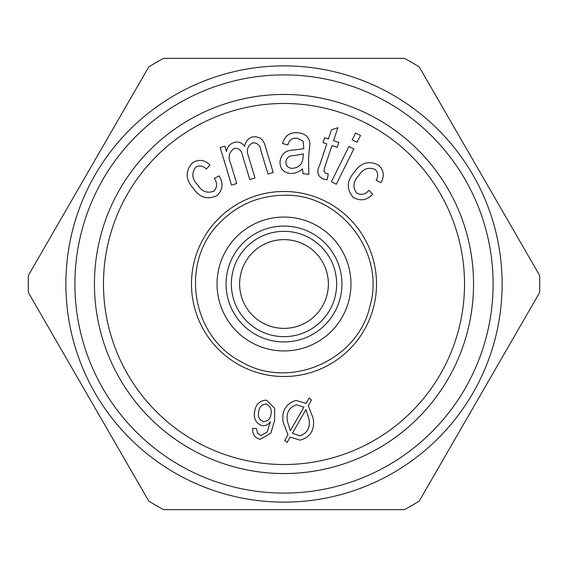 <?xml version="1.0" encoding="UTF-8"?>
<svg xmlns="http://www.w3.org/2000/svg" width="568" height="568" viewBox="0 0 568 568"><rect width="100%" height="100%" fill="white"/><g stroke="black" fill="none" stroke-linecap="round" stroke-linejoin="round"><path stroke-width="0.85" d="M404.352 509.659L163.648 509.659A255.742 255.742 0 0 1 148.752 501.054L28.4 292.605A255.742 255.742 0 0 1 28.4 275.395L148.752 66.946A255.742 255.742 0 0 1 163.648 58.341L404.352 58.341A255.742 255.742 0 0 1 419.248 66.946L539.6 275.395A255.742 255.742 0 0 1 539.6 292.605L419.248 501.054A255.742 255.742 0 0 1 404.352 509.659M323.1 179.012C317.512 176.052 316.369 171.458 319.678 165.238L326.785 143.853L323.014 142.603L324.647 137.712L328.425 138.961L331.485 129.76L337.882 127.701L333.572 140.686L338.784 142.419L337.151 147.311L331.939 145.578L324.704 167.311L323.866 171.33L325.933 173.425L328.29 173.943L327.14 179.737L323.1 179.012M233.924 142.49C238.418 141.269 241.975 142.582 244.602 146.438C245.369 141.83 247.875 138.677 252.107 137.002C259.278 135.986 263.722 139.231 265.433 146.743L273.208 172.494L268.011 174.064L260.875 150.435C260.13 145.238 257.403 142.71 252.689 142.852C247.492 145.756 246.072 150.208 248.429 156.2L255.018 177.997L249.778 179.58L242.415 155.199C241.556 150.378 238.915 148.092 234.492 148.34C228.918 151.99 227.697 157.222 230.828 164.046L236.707 183.521L231.517 185.09L220.185 147.566L224.857 146.168L226.433 151.422C227.264 147.006 229.756 144.023 233.924 142.49M308.956 419.028L305.982 409.592L292.378 433.242L299.826 435.826C307.458 433.171 310.504 427.576 308.956 419.028M358.763 175.547C353.175 181.298 352.444 187.135 356.583 193.056C361.234 195.435 365.359 194.512 368.959 190.287L372.672 194.228C366.772 200.405 360.261 201.427 353.147 197.302C346.338 189.13 346.721 180.766 354.297 172.225C360.744 162.704 368.788 160.318 378.437 165.068C383.933 170.173 384.756 176.044 380.915 182.69L376.137 180.248C378.487 176.286 378.181 172.7 375.228 169.491C368.49 166.772 363.002 168.795 358.763 175.547M283.12 421.988C281.55 410.806 285.86 403.621 296.056 400.419L306.046 403.394L309.113 398.083L311.477 400.05L308.282 405.623L313.252 418.474C314.878 429.749 310.568 436.984 300.309 440.186L290.177 437.076L287.131 442.401L284.738 440.441L287.969 434.825L283.12 421.988M267.024 432.134L270.46 421.719C268.366 424.623 265.554 425.929 262.04 425.652C255.891 423.224 253.42 418.588 254.641 411.722C255.628 404.402 259.597 400.539 266.534 400.135L274.671 408.3L274.6 420.483L270.879 433.15L260.116 439.341C254.727 437.821 252.227 434.172 252.632 428.386L256.537 428.613L257.503 433.079L260.946 435.486L267.024 432.134M219.035 175.853C223.551 183.102 222.926 189.655 217.161 195.527C207.547 200.085 199.546 197.636 193.155 188.178C185.53 179.566 185.218 171.181 192.218 163.023C198.53 158.962 204.43 159.622 209.919 164.997L206.347 169.03C203.103 165.757 199.553 165.16 195.711 167.226C191.402 173.077 191.998 178.892 197.494 184.678C201.661 191.53 207.135 193.681 213.902 191.146C217.366 187.227 217.494 182.995 214.292 178.458L219.035 175.853M284 231.346A52.654 52.654 0 0 1 329.596 310.327A52.654 52.654 0 0 1 238.404 310.327A52.654 52.654 0 0 1 284 231.346M284 239.618A44.382 44.382 0 0 1 322.432 306.188A44.382 44.382 0 0 1 245.568 306.188A44.382 44.382 0 0 1 284 239.618M294.203 155.596C289.595 155.362 286.819 157.357 285.881 161.589C285.81 165.636 287.813 167.894 291.874 168.376C299.13 167.922 302.879 163.911 303.127 156.335L303.355 153.885L294.203 155.596M352.181 139.913L355.603 133.018L360.502 135.454L357.073 142.348L352.181 139.913M287.891 144.925L282.587 143.541C284.816 135.546 290.078 131.953 298.363 132.777C307.473 134.076 311.143 139.401 309.382 148.759L308.58 157.648L308.822 174.291L303.113 173.772L302.446 168.824C298.931 172.097 294.806 173.652 290.07 173.474C283.077 172.416 279.74 168.341 280.052 161.248C281.373 153.715 285.967 149.987 293.841 150.066L303.83 148.66L303.092 141.162L297.043 138.223C292.101 137.768 289.048 140.005 287.891 144.925M258.646 412.056C257.68 416.742 259.285 419.922 263.453 421.598C267.876 421.328 270.396 418.879 271 414.257C271.937 409.315 270.233 405.9 265.902 404.018C261.529 404.65 259.114 407.327 258.646 412.056M348.929 146.466L353.829 148.901L336.284 184.238L331.392 181.796L348.929 146.466M290.305 430.743L303.887 407.171L296.539 404.771C289.02 407.426 285.988 412.964 287.436 421.385L290.305 430.743M284 191.48A92.52 92.52 0 0 1 364.123 330.256A92.52 92.52 0 0 1 203.876 330.256A92.52 92.52 0 0 1 284 191.48M284 65.867A218.133 218.133 0 0 1 472.91 393.07A218.133 218.133 0 0 1 95.09 393.07A218.133 218.133 0 0 1 284 65.867M284 74.891A209.109 209.109 0 0 1 465.093 388.555A209.109 209.109 0 0 1 102.907 388.555A209.109 209.109 0 0 1 284 74.891M473.549 284A189.549 189.549 0 0 1 189.222 448.159A189.549 189.549 0 0 1 189.222 119.841A189.549 189.549 0 0 1 473.549 284M464.525 284A180.525 180.525 0 0 1 193.738 440.342A180.525 180.525 0 0 1 193.738 127.658A180.525 180.525 0 0 1 464.525 284M284 226.078A57.922 57.922 0 0 1 334.161 312.961A57.922 57.922 0 0 1 233.839 312.961A57.922 57.922 0 0 1 284 226.078M284 217.054A66.946 66.946 0 0 1 341.979 317.469A66.946 66.946 0 0 1 226.021 317.469A66.946 66.946 0 0 1 284 217.054M284 195.243C339.834 193.248 385.786 252.483 369.967 306.074C358.017 360.652 289.211 390.429 241.244 361.781C191.352 336.625 179.623 262.579 219.298 223.238C237.005 204.991 258.575 195.662 284 195.243"/></g></svg>
